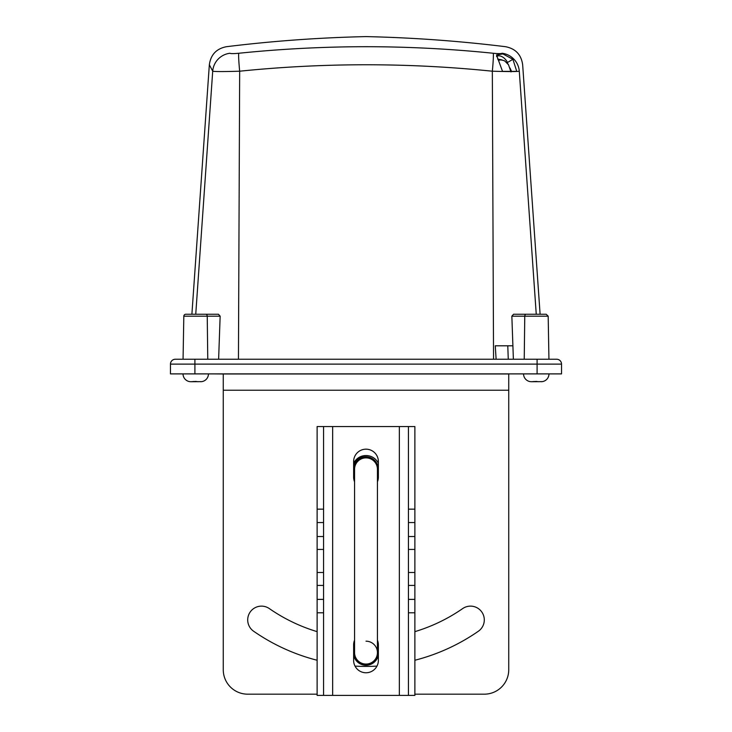 <?xml version="1.0" encoding="UTF-8"?>
<svg xmlns="http://www.w3.org/2000/svg" width="732" height="732" viewBox="0 0 732 732"><rect width="100%" height="100%" fill="white"/><g stroke="black" fill="none" stroke-linecap="round" stroke-linejoin="round"><path stroke-width="1.1" d="M317.121 509.152L323.571 509.152L323.571 426.546L317.121 426.546L317.121 695.4L323.571 695.4L323.571 612.785L317.121 612.785M414.879 509.152L408.429 509.152L408.429 426.546L414.879 426.546L414.879 522.547L408.429 522.547L408.429 509.152M354.562 640.152A12.371 12.371 0 0 0 353.629 644.855L353.629 660.401A12.371 12.371 0 0 0 366 672.763A12.371 12.371 0 0 0 378.371 660.401L378.371 644.855A12.371 12.371 0 0 0 377.438 640.152M377.438 481.793A12.371 12.371 0 0 0 378.371 477.09L378.371 461.544A12.371 12.371 0 0 0 366 449.173A12.371 12.371 0 0 0 353.629 461.544L353.629 477.09A12.371 12.371 0 0 0 354.562 481.793M332.657 695.4L399.343 695.4L399.343 426.546L332.657 426.546L332.657 695.4L323.571 695.4M414.879 612.785L408.429 612.785L408.429 695.4L414.879 695.4L414.879 522.547M408.429 695.4L399.343 695.4M323.571 426.546L332.657 426.546M399.343 426.546L408.429 426.546M323.571 509.152L323.571 612.785M408.429 612.785L408.429 522.547M414.879 536.529L408.429 536.529M414.879 549.43L408.429 549.43M414.879 572.506L408.429 572.506M414.879 585.417L408.429 585.417M414.879 599.389L408.429 599.389M323.571 549.43L317.121 549.43M323.571 536.529L317.121 536.529M323.571 522.547L317.121 522.547M323.571 599.389L317.121 599.389M323.571 585.417L317.121 585.417M323.571 572.506L317.121 572.506M366 664.061A11.438 11.438 0 0 1 354.562 652.624L354.562 652.624A11.438 11.438 0 0 0 366 664.061A11.438 11.438 0 0 0 377.438 652.624A11.438 11.438 0 0 1 366 664.061A11.438 11.438 0 0 0 377.438 652.624L377.438 469.313A11.438 11.438 0 0 0 366 457.875A11.438 11.438 0 0 1 377.438 469.313M354.562 469.313A11.438 11.438 0 0 1 366 457.875A11.438 11.438 0 0 0 354.562 469.313L354.562 652.624M354.562 473.75A12.27 12.27 0 0 1 366 457.043A12.27 12.27 0 0 1 377.438 473.75M377.438 648.186A12.27 12.27 0 0 1 366 664.894A12.27 12.27 0 0 1 354.562 648.186M353.629 465.817A12.609 12.609 0 0 1 378.343 469.368A12.609 12.609 0 0 1 377.438 474.062M353.629 650.153A12.609 12.609 0 0 1 354.562 647.317M377.438 647.317A12.609 12.609 0 0 1 378.371 650.153M378.371 463.228A13.789 13.789 0 0 0 353.629 463.228M414.879 660.255A197.1 197.1 0 0 0 478.371 631.24A13.789 13.789 0 0 0 476.907 607.697A13.789 13.789 0 0 0 462.651 608.594A169.531 169.531 0 0 1 414.879 631.643M366 641.186A11.438 11.438 0 0 1 377.438 652.624M223.26 373.988L508.74 373.988L508.74 390.22L223.26 390.22L223.26 373.988L213.149 373.896M414.879 694.174L484.3 694.174A24.44 24.44 0 0 0 508.74 669.734L508.74 390.22M353.629 475.407A13.789 13.789 0 0 0 354.562 477.008M377.438 477.008A13.789 13.789 0 0 0 378.371 475.407M317.121 660.255A197.1 197.1 0 0 1 253.629 631.24A13.789 13.789 0 0 1 250.161 612.053A13.789 13.789 0 0 1 269.349 608.594A169.531 169.531 0 0 0 317.121 631.643M355.029 666.111A197.1 197.1 0 0 0 376.971 666.111M317.121 694.174L247.7 694.174A24.44 24.44 0 0 1 223.26 669.734L223.26 390.22M378.371 655.094A12.609 12.609 0 0 1 353.629 655.094M354.562 475.214A12.609 12.609 0 0 1 353.629 472.909M523.554 373.896A7.823 7.823 0 0 0 530.206 381.628L531.395 381.72L530.206 381.628A7.823 7.823 0 0 1 523.554 373.896M548.973 373.896A7.823 7.823 0 0 1 542.321 381.628L531.395 381.72L536.638 381.418M183.027 373.896A7.823 7.823 0 0 0 189.68 381.628L190.869 381.72L189.68 381.628A7.823 7.823 0 0 1 183.027 373.896M208.446 373.896A7.823 7.823 0 0 1 201.794 381.628L190.869 381.72L196.112 381.418M198.216 381.72L195.362 381.418M538.743 381.72L535.888 381.418M556.64 359.229A4.886 4.886 0 0 1 561.536 364.115L561.536 373.896L170.465 373.896L170.465 364.115A4.886 4.886 0 0 1 175.36 359.229L556.64 359.229L548.936 359.229L548.186 316.178L524.762 316.178L524.231 359.229M218.621 359.229L220.149 316.178L183.814 316.178L183.064 359.229M195.746 314.257L212.71 71.205A19.554 19.425 -27.8 0 1 229.958 53.262C225.3 44.542 225.3 44.542 229.958 53.262C230.672 53.738 233.609 53.738 238.769 53.262C281.097 48.925 323.517 46.738 366 46.702C408.483 46.738 450.894 48.925 493.231 53.262C498.41 53.738 501.338 53.738 502.042 53.262A19.554 19.425 27.8 0 1 519.29 71.205C517.112 71.681 508.127 71.681 492.334 71.205C408.227 62.623 324.002 62.623 239.666 71.205C223.9 71.681 214.915 71.681 212.71 71.205L209.343 64.745L191.894 314.257M183.814 316.178A1.958 1.958 0 0 1 185.772 314.257L218.465 314.257L220.149 316.178M496.122 359.229L495.262 345.806L512.903 345.806L513.379 359.229L511.851 316.178L513.535 314.257L542.778 314.257M493.231 53.262A19.554 1.043 95.8 0 1 492.334 71.205L493.551 359.229M512.912 59.31L516.755 71.361L502.536 71.361L496.488 54.955L502.893 53.93L512.912 59.31L507.477 62.495A7.97 4.74 47.7 0 0 498.016 55.87A7.97 4.74 47.7 0 0 496.543 56.547M502.042 53.262C506.7 44.542 506.7 44.542 502.042 53.262M519.29 71.205C523.783 62.623 523.783 62.623 519.29 71.205L536.254 314.257M238.769 53.262A19.554 1.043 84.2 0 0 239.666 71.205L238.449 359.229M511.851 316.178L524.762 316.178A1.958 1.382 -90 0 1 526.143 314.257L546.228 314.257L548.186 316.178L546.228 314.257M507.779 345.806L508.264 359.229M497.632 59.082L501.402 59.768L498.382 60.381M501.264 60.015A12.709 12.627 -152.2 0 1 504.687 60.921L501.402 59.768M510.982 71.928L508.511 64.773L504.687 60.921M508.511 64.773L507.258 62.943M511.403 71.123L509.975 67.975M532.978 381.72L533.857 381.482M192.452 381.72L193.33 381.482M200.605 381.72L201.794 381.628M194.547 381.464L195.316 381.72M541.131 381.72L542.321 381.628M535.074 381.464L535.842 381.72M561.536 364.115L194.904 364.115L194.904 373.896M194.904 359.229L194.904 364.115L170.465 364.115M537.096 359.229L537.096 373.896M205.857 314.257A1.958 1.382 -90 0 1 207.238 316.178L207.769 359.229M540.106 314.257L522.657 64.745C521.248 54.662 515.538 48.641 505.538 46.702C459.193 41.001 412.683 37.634 366 36.6C319.317 37.634 272.807 41.001 226.463 46.702C216.462 48.641 210.752 54.662 209.343 64.745"/></g></svg>
